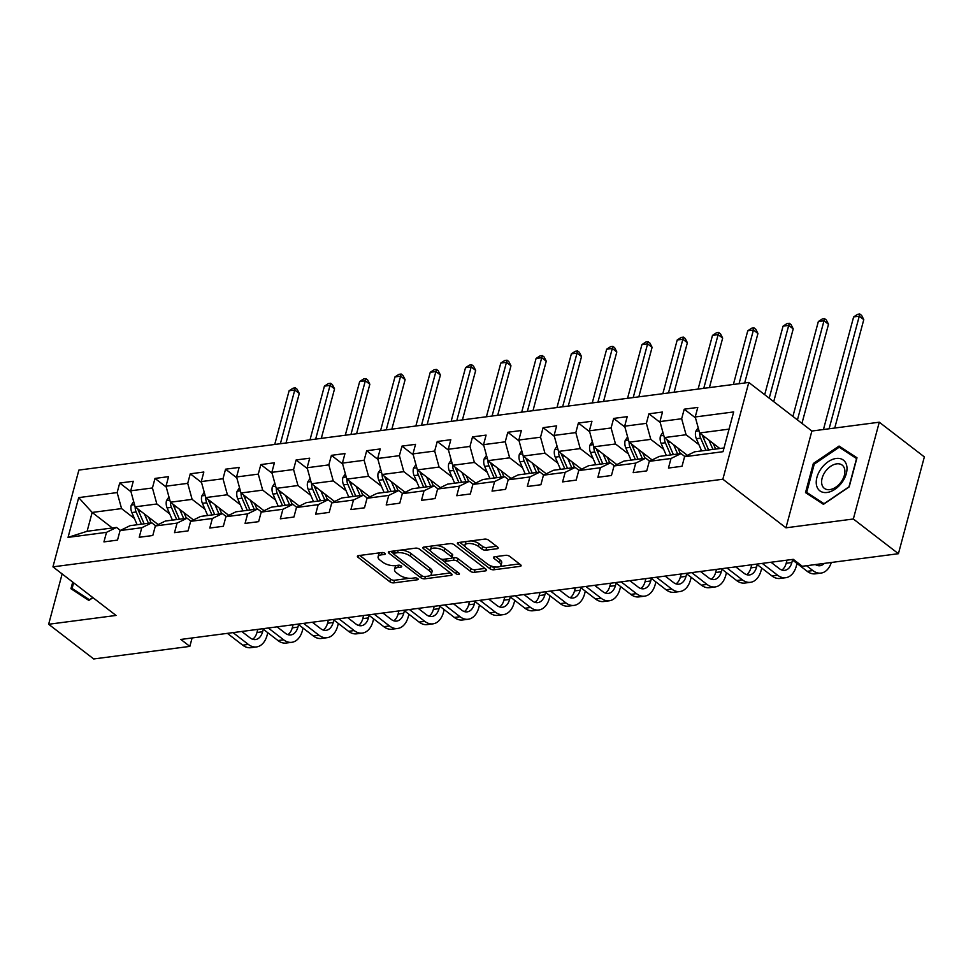 <?xml version="1.0" encoding="UTF-8"?>
<svg xmlns="http://www.w3.org/2000/svg" width="973" height="973" viewBox="0 0 973 973"><rect width="100%" height="100%" fill="white"/><g stroke="black" fill="none" stroke-linecap="round" stroke-linejoin="round"><path stroke-width="1.46" d="M384.834 553.284A2.043 0.851 -165 0 0 382.036 552.53L358.453 555.619A2.919 1.216 -165 0 0 357.407 556.215A2.919 1.216 -165 0 0 358.003 557.274L389.857 581.793A2.919 1.216 -165 0 0 393.846 582.863L417.429 579.774A2.043 0.851 -165 0 0 418.171 579.361A2.043 0.851 -165 0 0 417.745 578.619A2.043 0.851 -165 0 0 414.96 577.877L411.907 578.266A9.353 3.88 -165 0 1 399.137 574.836L396.485 572.793A9.353 3.88 -165 0 1 394.551 569.448A9.353 3.88 -165 0 1 397.921 567.502L400.973 567.113A2.043 0.851 -165 0 0 401.715 566.687A2.043 0.851 -165 0 0 401.29 565.945A2.043 0.851 -165 0 0 398.504 565.204L395.452 565.605A9.353 3.88 -165 0 1 382.681 562.163L380.029 560.12A9.353 3.88 -165 0 1 378.096 556.775A9.353 3.88 -165 0 1 381.465 554.841L384.517 554.44A2.043 0.851 -165 0 0 385.259 554.014A2.043 0.851 -165 0 0 384.834 553.284L384.517 554.44M497.13 548.711A2.919 1.216 -165 0 0 498.188 548.103A2.919 1.216 -165 0 0 497.58 547.057L488.653 540.173A2.919 1.216 -165 0 0 484.663 539.103L458.465 542.533A2.919 1.216 -165 0 0 457.407 543.141A2.919 1.216 -165 0 0 458.015 544.187L489.869 568.706A2.919 1.216 -165 0 0 493.858 569.777L520.056 566.359A2.919 1.216 -165 0 0 521.102 565.751A2.919 1.216 -165 0 0 520.506 564.705L509.706 556.386A2.919 1.216 -165 0 0 505.717 555.315L494.503 556.787A2.919 1.216 -165 0 0 493.457 557.395A2.919 1.216 -165 0 0 494.053 558.441L499.404 562.564A7.808 3.235 -165 0 1 501.022 565.362A7.808 3.235 -165 0 1 495.573 567.004A7.808 3.235 -165 0 1 487.534 564.109L466.566 547.969A7.808 3.235 -165 0 1 464.948 545.172A7.808 3.235 -165 0 1 470.397 543.53A7.808 3.235 -165 0 1 478.436 546.412L481.939 549.1A2.919 1.216 -165 0 0 485.928 550.183L497.13 548.711L497.58 547.057M785.953 527.816L853.345 518.998L898.42 553.698L924.35 456.909L879.276 422.209L811.883 431.027L748.784 382.45L722.854 479.227L785.953 527.816L811.883 431.027M62.138 573.936L48.65 624.265L116.042 615.447L52.943 566.858L722.854 479.227M48.65 624.265L93.724 658.964L189.844 646.388L192.095 637.972M898.42 553.698L802.299 566.274L793.287 559.329L180.832 639.443L189.844 646.388M419.606 549.21A2.919 1.216 -165 0 0 415.617 548.14L389.419 551.569A2.919 1.216 -165 0 0 388.373 552.165A2.919 1.216 -165 0 0 388.969 553.211L420.822 577.743A2.919 1.216 -165 0 0 424.812 578.813L451.01 575.384A2.919 1.216 -165 0 0 452.068 574.775A2.919 1.216 -165 0 0 451.46 573.729L419.606 549.21M456.495 571.309L455.875 573.632L423.498 548.699A2.919 1.216 -165 0 1 422.89 547.653A2.919 1.216 -165 0 1 423.948 547.045L450.134 543.615A2.919 1.216 -165 0 1 454.123 544.698L485.977 569.217L485.527 570.871A2.919 1.216 -165 0 0 486.585 570.263A2.919 1.216 -165 0 0 485.977 569.217M485.527 570.871L474.325 572.343A2.919 1.216 -165 0 1 470.336 571.26L457.407 561.324A2.919 1.216 -165 0 0 453.418 560.241L445.987 561.214A2.919 1.216 -165 0 0 444.929 561.822A2.919 1.216 -165 0 0 445.537 562.868L458.988 573.231A2.043 0.851 -165 0 1 459.402 573.961A2.043 0.851 -165 0 1 457.979 574.386A2.043 0.851 -165 0 1 455.875 573.632M748.784 382.45L78.886 470.081L52.943 566.858M695.476 417.855L684.214 409.195L681.659 418.743L659.949 421.577L662.504 412.029L648.942 413.805L646.376 423.352L624.666 426.198L627.22 416.651L613.659 418.426L611.093 427.974L589.383 430.808L591.949 421.26L578.376 423.036L575.821 432.584L554.099 435.43L556.665 425.882L543.092 427.658L540.538 437.205L518.828 440.039L521.382 430.492L507.809 432.267L505.255 441.815L483.545 444.661L486.099 435.113L472.525 436.877L469.971 446.425L448.261 449.271L450.815 439.723L437.242 441.499L434.688 451.046L412.978 453.88L415.532 444.333L401.971 446.108L399.404 455.656L377.694 458.502L380.248 448.954L366.687 450.73L364.121 460.278L342.411 463.112L344.977 453.564L331.404 455.34L328.838 464.887L307.127 467.733L309.694 458.186L296.12 459.961L293.566 469.509L271.844 472.343L274.41 462.795L260.837 464.571L258.283 474.119L236.573 476.965L239.127 467.417L225.554 469.193L222.999 478.74L201.289 481.574L203.844 472.027L190.27 473.802L187.716 483.35L166.006 486.196L168.56 476.648L154.999 478.424L152.433 487.972L130.723 490.806L133.277 481.258L119.715 483.034L117.149 492.581L78.704 497.617L68.049 537.376L87.108 531.282L116.517 527.427L120.384 530.419M684.214 409.195L697.787 407.419L695.233 416.967L733.678 411.932L723.024 451.691L684.578 456.726L682.024 466.274L668.451 468.049L671.005 458.502L649.295 461.336L646.741 470.883L633.168 472.659L635.722 463.112L614.012 465.958L611.458 475.505L597.884 477.281L600.438 467.733L578.728 470.567L576.174 480.115L562.601 481.89L565.167 472.343L543.445 475.189L540.891 484.736L527.317 486.512L529.884 476.965L508.174 479.798L505.607 489.346L492.046 491.122L494.6 481.574L472.89 484.42L470.324 493.968L456.763 495.744L459.317 486.196L437.607 489.03L435.053 498.577L421.479 500.353L424.033 490.806L402.323 493.652L399.769 503.199L386.196 504.963L388.75 495.415L367.04 498.261L364.486 507.809L350.912 509.584L353.467 500.037L331.757 502.871L329.202 512.418L315.629 514.194L318.195 504.646L296.473 507.492L293.919 517.04L280.346 518.816L282.912 509.268L261.202 512.102L258.636 521.65L245.062 523.425L247.629 513.878L225.918 516.724L223.352 526.271L209.791 528.047L212.345 518.5L190.635 521.333L188.069 530.881L174.508 532.657L177.062 523.109L155.352 525.955L152.797 535.503L139.224 537.278L141.778 527.731L120.068 530.565L117.514 540.112L103.941 541.888L106.495 532.34L68.049 537.376M687.4 455.34L664.352 437.595L686.074 434.749L698.93 444.661M684.895 456.568L681.027 453.588L659.305 456.422L649.295 461.336M686.074 434.749L681.659 418.743M664.352 437.595L659.949 421.577M671.005 458.502L681.027 453.588M652.117 459.949L629.081 442.204L650.791 439.37L663.647 449.271M649.611 461.178L645.744 458.198L624.034 461.044L614.012 465.958M650.791 439.37L646.376 423.352M629.081 442.204L624.666 426.198M635.722 463.112L645.744 458.198M616.833 464.571L593.798 446.826L615.508 443.98L628.363 453.892M614.328 465.799L610.46 462.82L588.75 465.653L578.728 470.567M615.508 443.98L611.093 427.974M593.798 446.826L589.383 430.808M600.438 467.733L610.46 462.82M581.562 469.181L558.514 451.436L580.224 448.602L593.08 458.502M579.044 470.409L575.177 467.429L553.467 470.275L543.445 475.189M580.224 448.602L575.821 432.584M558.514 451.436L554.099 435.43M565.167 472.343L575.177 467.429M546.279 473.802L523.231 456.057L544.941 453.211L557.809 463.124M543.761 475.031L539.893 472.051L518.183 474.885L508.174 479.798M544.941 453.211L540.538 437.205M523.231 456.057L518.828 440.039M529.884 476.965L539.893 472.051M510.995 478.412L487.947 460.667L509.657 457.833L522.525 467.733M508.49 479.64L504.61 476.661L482.9 479.507L472.89 484.42M509.657 457.833L505.255 441.815M487.947 460.667L483.545 444.661M494.6 481.574L504.61 476.661M475.712 483.034L452.664 465.289L474.374 462.443L487.242 472.343M473.206 484.262L469.327 481.282L447.616 484.116L437.607 489.03M474.374 462.443L469.971 446.425M452.664 465.289L448.261 449.271M459.317 486.196L469.327 481.282M440.428 487.643L417.381 469.898L439.091 467.064L451.959 476.965M437.923 488.872L434.055 485.892L412.333 488.738L402.323 493.652M439.091 467.064L434.688 451.046M417.381 469.898L412.978 453.88M424.033 490.806L434.055 485.892M405.145 492.265L382.097 474.52L403.819 471.674L416.675 481.574M402.64 493.493L398.772 490.514L377.062 493.347L367.04 498.261M403.819 471.674L399.404 455.656M382.097 474.52L377.694 458.502M388.75 495.415L398.772 490.514M369.862 496.875L346.826 479.13L368.536 476.296L381.392 486.196M367.356 498.103L363.488 495.123L341.778 497.969L331.757 502.871M368.536 476.296L364.121 460.278M346.826 479.13L342.411 463.112M353.467 500.037L363.488 495.123M334.59 501.496L311.542 483.751L333.252 480.905L346.108 490.806M332.073 502.725L328.205 499.745L306.495 502.579L296.473 507.492M333.252 480.905L328.838 464.887M311.542 483.751L307.127 467.733M318.195 504.646L328.205 499.745M299.307 506.106L276.259 488.361L297.969 485.527L310.837 495.427M296.789 507.334L292.922 504.355L271.212 507.201L261.202 512.102M297.969 485.527L293.566 469.509M276.259 488.361L271.844 472.343M282.912 509.268L292.922 504.355M264.024 510.728L240.976 492.983L262.686 490.137L275.554 500.037M261.518 511.956L257.638 508.976L235.928 511.81L225.918 516.724M262.686 490.137L258.283 474.119M240.976 492.983L236.573 476.965M247.629 513.878L257.638 508.976M228.74 515.337L205.692 497.592L227.402 494.758L240.27 504.659M226.235 516.566L222.355 513.586L200.645 516.432L190.635 521.333M227.402 494.758L222.999 478.74M205.692 497.592L201.289 481.574M212.345 518.5L222.355 513.586M193.457 519.947L170.409 502.214L192.119 499.368L204.987 509.268M190.951 521.187L187.084 518.208L165.361 521.042L155.352 525.955M192.119 499.368L187.716 483.35M170.409 502.214L166.006 486.196M177.062 523.109L187.084 518.208M158.173 524.569L135.125 506.824L156.848 503.99L169.703 513.89M155.668 525.797L151.8 522.817L130.09 525.663L120.068 530.565M156.848 503.99L152.433 487.972M135.125 506.824L130.723 490.806M141.778 527.731L151.8 522.817M112.333 527.974L92.155 512.443L121.564 508.599L134.42 518.5M121.564 508.599L117.149 492.581M87.108 531.282L92.155 512.443L78.704 497.617M106.495 532.34L116.517 527.427M853.345 518.998L879.276 422.209M684.578 456.726L694.588 451.813L723.997 447.969L729.045 429.129L699.636 432.973L719.813 448.517M723.024 451.691L723.997 447.969M729.045 429.129L733.678 411.932M699.636 432.973L695.233 416.967M130.966 491.706L119.715 483.034M166.249 487.084L154.999 478.424M201.533 482.474L190.27 473.802M236.816 477.852L225.554 469.193M272.099 473.243L260.837 464.571M307.383 468.633L296.12 459.961M342.654 464.012L331.404 455.34M377.938 459.402L366.687 450.73M413.221 454.78L401.971 446.108M448.504 450.171L437.242 441.499M483.788 445.549L472.525 436.877M519.071 440.939L507.809 432.267M554.355 436.318L543.092 427.658M589.638 431.708L578.376 423.036M624.909 427.086L613.659 418.426M660.193 422.477L648.942 413.805M72.72 582.085L70.944 588.714L88.859 600.426L92.946 597.665M856.982 457.76L839.067 446.048L813.343 463.476L805.522 492.618L823.45 504.342L849.174 486.914L856.982 457.76M856.787 458.514L846.461 451.983M814.243 464.17L813.343 463.476M846.644 451.873L839.067 446.048M380.127 552.786A9.353 3.88 -165 0 0 378.801 554.16L378.096 556.775M396.583 565.447A9.353 3.88 -165 0 0 395.257 566.833L394.551 569.448M359.742 555.449L390.562 579.178A2.919 1.216 -165 0 0 394.551 580.249L409.207 578.327M430.042 575.602L450.426 572.939M390.708 551.399L393.591 553.625M394.345 553.151A2.043 0.851 -165 0 0 393.603 553.576A2.043 0.851 -165 0 0 394.029 554.306L421.99 575.834A2.043 0.851 -165 0 0 424.775 576.588L427.998 576.162A9.353 3.88 -165 0 0 431.367 574.228A9.353 3.88 -165 0 0 429.434 570.871L410.326 556.167A9.353 3.88 -165 0 0 397.556 552.725L394.345 553.151L394.965 550.84M394.32 550.925A2.043 0.851 -165 0 0 394.308 550.961L393.603 553.576M431.367 574.228L432.061 571.613A9.353 3.88 -165 0 0 430.139 568.256L429.434 570.871M400.961 550.049A9.353 3.88 -165 0 1 411.032 553.54L430.139 568.256M484.943 568.427L475.019 569.716L474.325 572.343M451.898 557.918L454.123 557.626A2.919 1.216 -165 0 1 458.113 558.709L471.029 568.646A2.919 1.216 -165 0 0 475.019 569.716M445.731 559.025A2.919 1.216 -165 0 0 445.634 559.207L444.929 561.822M444.929 562.041L440.927 558.964M430.832 551.192L425.225 546.875M444.004 550.998A7.808 3.235 -165 0 0 435.965 548.115A7.808 3.235 -165 0 0 430.516 549.757A7.808 3.235 -165 0 0 432.134 552.555L439.516 558.234A2.919 1.216 -165 0 0 443.506 559.317L450.949 558.344A2.919 1.216 -165 0 0 451.995 557.736A2.919 1.216 -165 0 0 451.399 556.69L444.004 550.998L444.71 548.383A7.808 3.235 -165 0 0 436.123 545.452M432.426 545.938A7.808 3.235 -165 0 0 431.221 547.142L430.516 549.757M451.995 557.736L452.7 555.121A2.919 1.216 -165 0 0 452.092 554.075L451.399 556.69M444.71 548.383L452.092 554.075M470.956 540.903A7.808 3.235 -165 0 1 479.142 543.798L482.632 546.485A2.919 1.216 -165 0 0 486.622 547.556L496.558 546.267M466.626 541.462A7.808 3.235 -165 0 0 465.653 542.557L464.948 545.172M501.022 565.362L501.715 562.747A7.808 3.235 -165 0 0 500.11 559.949L499.404 562.564M495.792 556.617L500.11 559.949M489.626 565.374L490.562 566.091A2.919 1.216 -165 0 0 494.552 567.162L495.719 567.016M500.037 566.444L519.473 563.902M459.743 542.362L465.264 546.607M133.666 501.521L131.209 505.23A7.881 5.06 82.5 0 0 131.854 512.552L137.12 524.739M144.405 513.963L148.431 523.255M148.687 517.259L150.693 521.905A18.901 12.138 82.5 0 0 151.156 522.902M144.065 523.656A18.901 12.138 -97.5 0 1 143.676 522.817L138.19 510.144A4.014 2.578 -97.5 0 1 137.813 508.891M135.198 506.884A7.881 5.06 82.5 0 0 136.147 511.993L141.413 524.179M144.126 523.815L138.859 511.64A7.881 5.06 -97.5 0 1 138.105 509.11M280.382 443.724L294.77 390.015L289.115 390.757L274.727 444.454M289.115 390.757L293.08 388.178L295.342 387.886L297.142 389.273L299.283 393.493L286.013 442.983M299.283 393.493L294.77 390.015L295.342 387.886M267.806 632.705L267.125 635.211A22.318 14.34 -97.5 0 1 256.507 646.936L250.852 647.677A22.318 14.34 -97.5 0 1 242.703 645.16L227.366 633.362M256.507 646.936A22.318 14.34 -97.5 0 1 248.346 644.418L233.021 632.62M241.778 631.477L250.097 637.887A14.875 9.56 82.5 0 0 255.534 639.553A14.875 9.56 82.5 0 0 262.625 631.745L263.294 629.239M252.627 639.249A14.875 9.56 82.5 0 0 256.969 632.486L257.796 629.385M89.005 600.341L72.099 588.446L73.62 582.778M92.8 597.544L89.467 599.806L72.099 588.446M836.172 458.465A19.338 12.467 -52.4 0 0 816.919 477.39A19.338 12.467 -52.4 0 0 827.062 492.472A19.338 12.467 -52.4 0 0 846.315 473.547A19.338 12.467 -52.4 0 0 836.172 458.465M836.707 463.853A14.644 9.438 -52.4 0 0 823.559 474.483A14.644 9.438 -52.4 0 0 824.326 488.337A14.644 9.438 -52.4 0 0 829.811 489.601A14.644 9.438 -52.4 0 0 842.959 478.971A14.644 9.438 -52.4 0 0 842.192 465.13A14.644 9.438 -52.4 0 0 836.707 463.853M823.584 504.245L806.69 492.35L814.255 464.109L839.188 447.227L856.544 458.575L848.979 486.816L824.046 503.71L806.69 492.35M168.949 496.899L166.492 500.609A7.881 5.06 82.5 0 0 167.125 507.942L172.403 520.117M179.689 509.353L183.715 518.645M183.958 512.637L185.977 517.295A18.901 12.138 82.5 0 0 186.427 518.281M179.336 519.035A18.901 12.138 -97.5 0 1 178.959 518.208L173.474 505.522A4.014 2.578 -97.5 0 1 173.097 504.282M170.482 502.263A7.881 5.06 82.5 0 0 171.43 507.371L176.697 519.558M179.409 519.205L174.143 507.018A7.881 5.06 -97.5 0 1 173.389 504.501M315.666 439.103L330.054 385.405L324.398 386.147L310.01 439.845M324.398 386.147L328.351 383.569L330.613 383.265L332.425 384.651L334.554 388.872L321.297 438.361M334.554 388.872L330.054 385.405L330.613 383.265M204.233 492.289L201.776 495.999A7.881 5.06 82.5 0 0 202.408 503.321L207.687 515.508M214.972 504.732L218.986 514.024M219.241 508.028L221.26 512.674A18.901 12.138 82.5 0 0 221.71 513.671M214.619 514.425A18.901 12.138 -97.5 0 1 214.242 513.586L208.757 500.913A4.014 2.578 -97.5 0 1 208.38 499.66M205.765 497.653A7.881 5.06 82.5 0 0 206.714 502.761L211.98 514.948M214.692 514.595L209.426 502.409A7.881 5.06 -97.5 0 1 208.672 499.879M350.949 434.493L365.337 380.784L359.682 381.525L345.293 435.223M359.682 381.525L363.634 378.947L365.897 378.655L367.709 380.042L369.837 384.262L356.58 433.751M369.837 384.262L365.337 380.784L365.897 378.655M303.077 628.096L302.408 630.601A22.318 14.34 -97.5 0 1 291.791 642.314L286.135 643.056A22.318 14.34 -97.5 0 1 277.974 640.55L262.649 628.74M291.791 642.314A22.318 14.34 -97.5 0 1 283.63 639.808L268.305 628.011M277.062 626.855L285.381 633.265A14.875 9.56 82.5 0 0 290.818 634.943A14.875 9.56 82.5 0 0 297.908 627.123L298.577 624.617M287.911 634.639A14.875 9.56 82.5 0 0 292.253 627.865L293.08 624.763M338.361 623.474L337.692 625.98A22.318 14.34 -97.5 0 1 327.062 637.704L321.418 638.446A22.318 14.34 -97.5 0 1 313.257 635.928L297.933 624.131M327.062 637.704A22.318 14.34 -97.5 0 1 318.913 635.187L303.588 623.389M312.345 622.246L320.664 628.655A14.875 9.56 82.5 0 0 326.101 630.322A14.875 9.56 82.5 0 0 333.18 622.513L333.861 620.008M323.182 630.03A14.875 9.56 82.5 0 0 327.536 623.255L328.363 620.154M239.516 487.668L237.059 491.377A7.881 5.06 82.5 0 0 237.692 498.711L242.97 510.886M250.256 500.122L254.269 509.414M254.525 503.406L256.544 508.064A18.901 12.138 82.5 0 0 256.994 509.061M249.903 509.803A18.901 12.138 -97.5 0 1 249.526 508.976L244.041 496.291A4.014 2.578 -97.5 0 1 243.664 495.05M241.049 493.031A7.881 5.06 82.5 0 0 241.997 498.152L247.264 510.326M249.976 509.974L244.709 497.787A7.881 5.06 -97.5 0 1 243.955 495.269M386.232 429.871L400.621 376.174L394.965 376.916L380.577 430.613M394.965 376.916L398.918 374.337L401.18 374.033L402.98 375.42L405.121 379.64L391.864 429.142M405.121 379.64L400.621 376.174L401.18 374.033M274.8 483.058L272.343 486.768A7.881 5.06 82.5 0 0 272.975 494.089L278.242 506.276M285.539 495.512L289.553 504.792M289.808 498.796L291.815 503.442A18.901 12.138 82.5 0 0 292.277 504.44M285.186 505.194A18.901 12.138 -97.5 0 1 284.809 504.367L279.324 491.681A4.014 2.578 -97.5 0 1 278.947 490.428M276.332 488.422A7.881 5.06 82.5 0 0 277.269 493.53L282.547 505.717M285.259 505.364L279.993 493.177A7.881 5.06 -97.5 0 1 279.227 490.647M421.504 425.262L435.892 371.564L430.248 372.294L415.86 425.992M430.248 372.294L434.201 369.716L436.463 369.424L438.264 370.81L440.404 375.031L427.147 424.52M440.404 375.031L435.892 371.564L436.463 369.424M310.083 478.436L307.614 482.158A7.881 5.06 82.5 0 0 308.259 489.48L313.525 501.654M320.822 490.891L324.836 500.183M325.091 494.187L327.098 498.833A18.901 12.138 82.5 0 0 327.56 499.83M320.47 500.572A18.901 12.138 -97.5 0 1 320.093 499.745L314.607 487.059A4.014 2.578 -97.5 0 1 314.23 485.819M311.615 483.8A7.881 5.06 82.5 0 0 312.552 488.92L317.83 501.095M320.543 500.742L315.264 488.555A7.881 5.06 -97.5 0 1 314.51 486.038M456.787 420.64L471.175 366.943L465.52 367.685L451.131 421.382M465.52 367.685L469.485 365.106L471.747 364.802L473.547 366.189L475.688 370.409L462.43 419.91M475.688 370.409L471.175 366.943L471.747 364.802M373.644 618.864L372.975 621.37A22.318 14.34 -97.5 0 1 362.345 633.082L356.69 633.824A22.318 14.34 -97.5 0 1 348.541 631.319L333.216 619.509M362.345 633.082A22.318 14.34 -97.5 0 1 354.196 630.577L338.872 618.779M347.629 617.624L355.948 624.034A14.875 9.56 82.5 0 0 361.384 625.712A14.875 9.56 82.5 0 0 368.463 617.891L369.144 615.386M358.465 625.408A14.875 9.56 82.5 0 0 362.807 618.633L363.647 615.532M408.928 614.243L408.259 616.748A22.318 14.34 -97.5 0 1 397.629 628.473L391.973 629.215A22.318 14.34 -97.5 0 1 383.824 626.697L368.499 614.9M397.629 628.473A22.318 14.34 -97.5 0 1 389.48 625.955L374.155 614.158M382.912 613.014L391.231 619.424A14.875 9.56 82.5 0 0 396.668 621.09A14.875 9.56 82.5 0 0 403.746 613.282L404.415 610.776M393.749 620.798A14.875 9.56 82.5 0 0 398.091 614.024L398.93 610.922M444.211 609.633L443.542 612.139A22.318 14.34 -97.5 0 1 432.912 623.863L427.256 624.593A22.318 14.34 -97.5 0 1 419.108 622.088L403.783 610.278M432.912 623.863A22.318 14.34 -97.5 0 1 424.763 621.346L409.438 609.548M418.195 608.393L426.515 614.802A14.875 9.56 82.5 0 0 431.951 616.481A14.875 9.56 82.5 0 0 439.03 608.672L439.699 606.167M429.032 616.177A14.875 9.56 82.5 0 0 433.374 609.402L434.213 606.301M479.494 605.011L478.825 607.517A22.318 14.34 -97.5 0 1 468.195 619.242L462.54 619.983A22.318 14.34 -97.5 0 1 454.391 617.466L439.066 605.668M468.195 619.242A22.318 14.34 -97.5 0 1 460.047 616.724L444.71 604.926M453.479 603.783L461.798 610.193A14.875 9.56 82.5 0 0 467.235 611.859A14.875 9.56 82.5 0 0 474.313 604.051L474.982 601.545M464.316 611.567A14.875 9.56 82.5 0 0 468.658 604.792L469.485 601.691M514.778 600.402L514.097 602.907A22.318 14.34 -97.5 0 1 503.479 614.632L497.823 615.362A22.318 14.34 -97.5 0 1 489.674 612.856L474.338 601.059M503.479 614.632A22.318 14.34 -97.5 0 1 495.318 612.114L479.993 600.317M488.75 599.161L497.081 605.571A14.875 9.56 82.5 0 0 502.506 607.249A14.875 9.56 82.5 0 0 509.597 599.441L510.266 596.936M499.599 606.945A14.875 9.56 82.5 0 0 503.941 600.171L504.768 597.069M550.049 595.78L549.38 598.286A22.318 14.34 -97.5 0 1 538.762 610.01L533.107 610.752A22.318 14.34 -97.5 0 1 524.946 608.234L509.621 596.437M538.762 610.01A22.318 14.34 -97.5 0 1 530.601 607.493L515.276 595.695M524.033 594.552L532.353 600.961A14.875 9.56 82.5 0 0 537.789 602.64A14.875 9.56 82.5 0 0 544.88 594.819L545.549 592.314M534.882 602.336A14.875 9.56 82.5 0 0 539.224 595.561L540.051 592.46M585.332 591.17L584.664 593.676A22.318 14.34 -97.5 0 1 574.034 605.401L568.39 606.13A22.318 14.34 -97.5 0 1 560.229 603.625L544.904 591.827M574.034 605.401A22.318 14.34 -97.5 0 1 565.885 602.883L550.56 591.085M559.317 589.942L567.636 596.34A14.875 9.56 82.5 0 0 573.073 598.018A14.875 9.56 82.5 0 0 580.163 590.21L580.832 587.704M570.154 597.714A14.875 9.56 82.5 0 0 574.508 590.939L575.335 587.838M620.616 586.549L619.947 589.054A22.318 14.34 -97.5 0 1 609.317 600.779L603.661 601.521A22.318 14.34 -97.5 0 1 595.512 599.003L580.188 587.206M609.317 600.779A22.318 14.34 -97.5 0 1 601.168 598.273L585.843 586.464M594.6 585.32L602.919 591.73A14.875 9.56 82.5 0 0 608.356 593.408A14.875 9.56 82.5 0 0 615.435 585.588L616.116 583.082M605.437 593.104A14.875 9.56 82.5 0 0 609.791 586.33L610.618 583.228M655.899 581.939L655.23 584.445A22.318 14.34 -97.5 0 1 644.6 596.169L638.945 596.899A22.318 14.34 -97.5 0 1 630.796 594.394L615.471 582.596M644.6 596.169A22.318 14.34 -97.5 0 1 636.451 593.652L621.127 581.854M629.884 580.711L638.203 587.108A14.875 9.56 82.5 0 0 643.64 588.787A14.875 9.56 82.5 0 0 650.718 580.978L651.387 578.473M640.721 588.483A14.875 9.56 82.5 0 0 645.063 581.708L645.902 578.607M691.183 577.33L690.514 579.835A22.318 14.34 -97.5 0 1 679.884 591.548L674.228 592.289A22.318 14.34 -97.5 0 1 666.079 589.772L650.755 577.974M679.884 591.548A22.318 14.34 -97.5 0 1 671.735 589.042L656.41 577.232M665.167 576.089L673.486 582.499A14.875 9.56 82.5 0 0 678.923 584.177A14.875 9.56 82.5 0 0 686.001 576.357L686.67 573.851M676.004 583.873A14.875 9.56 82.5 0 0 680.346 577.098L681.185 573.997M726.466 572.708L725.797 575.213A22.318 14.34 -97.5 0 1 715.167 586.938L709.512 587.68A22.318 14.34 -97.5 0 1 701.363 585.162L686.038 573.365M715.167 586.938A22.318 14.34 -97.5 0 1 707.018 584.42L691.694 572.623M700.451 571.479L708.77 577.877A14.875 9.56 82.5 0 0 714.206 579.555A14.875 9.56 82.5 0 0 721.285 571.747L721.954 569.241M711.287 579.251A14.875 9.56 82.5 0 0 715.629 572.489L716.469 569.375M761.75 568.098L761.068 570.604A22.318 14.34 -97.5 0 1 750.451 582.316L744.795 583.058A22.318 14.34 -97.5 0 1 736.646 580.54L721.321 568.743M750.451 582.316A22.318 14.34 -97.5 0 1 742.302 579.811L726.965 568.001M735.722 566.858L744.053 573.267A14.875 9.56 82.5 0 0 749.478 574.946A14.875 9.56 82.5 0 0 756.568 567.125L757.237 564.62M746.571 574.642A14.875 9.56 82.5 0 0 750.913 567.867L751.74 564.766M797.033 563.476L796.352 565.982A22.318 14.34 -97.5 0 1 785.734 577.707L780.078 578.449A22.318 14.34 -97.5 0 1 771.93 575.931L756.593 564.133M785.734 577.707A22.318 14.34 -97.5 0 1 777.573 575.189L762.248 563.391M771.005 562.248L779.324 568.646A14.875 9.56 82.5 0 0 784.761 570.324A14.875 9.56 82.5 0 0 791.852 562.516L792.521 560.01M781.854 570.02A14.875 9.56 82.5 0 0 786.196 563.258L787.023 560.144M831.319 562.479A22.318 14.34 -97.5 0 1 821.017 573.085L815.362 573.827A22.318 14.34 -97.5 0 1 807.201 571.309L791.876 559.511M821.017 573.085A22.318 14.34 -97.5 0 1 812.856 570.579L806.544 565.714M817.125 565.41A14.875 9.56 82.5 0 0 818.621 564.133M815.362 564.559A14.875 9.56 82.5 0 0 820.044 565.714A14.875 9.56 82.5 0 0 824.277 563.391M345.366 473.827L342.897 477.536A7.881 5.06 82.5 0 0 343.542 484.858L348.808 497.045M356.106 486.281L360.119 495.561M360.375 489.565L362.382 494.211A18.901 12.138 82.5 0 0 362.844 495.208M355.753 495.962A18.901 12.138 -97.5 0 1 355.376 495.135L349.879 482.45A4.014 2.578 -97.5 0 1 349.502 481.197M346.887 479.19A7.881 5.06 82.5 0 0 347.835 484.299L353.114 496.485M355.826 496.133L350.548 483.946A7.881 5.06 -97.5 0 1 349.794 481.416M492.07 416.03L506.459 362.333L500.803 363.063L486.415 416.76M500.803 363.063L504.768 360.484L507.03 360.192L508.83 361.579L510.971 365.799L497.702 415.289M510.971 365.799L506.459 362.333L507.03 360.192M380.638 469.205L378.181 472.927A7.881 5.06 82.5 0 0 378.825 480.248L384.092 492.435M391.377 481.659L395.403 490.951M395.658 484.955L397.665 489.601A18.901 12.138 82.5 0 0 398.127 490.599M391.037 491.353A18.901 12.138 -97.5 0 1 390.659 490.514L385.162 477.828A4.014 2.578 -97.5 0 1 384.785 476.588M382.17 474.569A7.881 5.06 82.5 0 0 383.119 479.689L388.385 491.864M391.11 491.511L385.831 479.324A7.881 5.06 -97.5 0 1 385.077 476.806M527.354 411.409L541.742 357.711L536.087 358.453L521.698 412.151M536.087 358.453L540.051 355.875L542.314 355.571L544.114 356.969L546.254 361.178L532.985 410.679M546.254 361.178L541.742 357.711L542.314 355.571M415.921 464.595L413.464 468.305A7.881 5.06 82.5 0 0 414.109 475.627L419.375 487.814M426.661 477.05L430.686 486.33M430.942 480.334L432.949 484.98A18.901 12.138 82.5 0 0 433.399 485.977M426.308 486.731A18.901 12.138 -97.5 0 1 425.931 485.904L420.445 473.219A4.014 2.578 -97.5 0 1 420.068 471.966M417.453 469.959A7.881 5.06 82.5 0 0 418.402 475.067L423.669 487.254M426.381 486.901L421.114 474.715A7.881 5.06 -97.5 0 1 420.36 472.197M562.637 406.799L577.025 353.102L571.37 353.831L556.982 407.541M571.37 353.831L575.335 351.253L577.597 350.961L579.397 352.348L581.526 356.568L568.268 406.057M581.526 356.568L577.025 353.102L577.597 350.961M451.204 459.974L448.748 463.695A7.881 5.06 82.5 0 0 449.38 471.017L454.659 483.204M461.944 472.428L465.97 481.72M466.213 475.724L468.232 480.37A18.901 12.138 82.5 0 0 468.682 481.367M461.591 482.121A18.901 12.138 -97.5 0 1 461.214 481.282L455.729 468.597A4.014 2.578 -97.5 0 1 455.352 467.356M452.737 465.337A7.881 5.06 82.5 0 0 453.686 470.458L458.952 482.632M461.664 482.28L456.398 470.093A7.881 5.06 -97.5 0 1 455.644 467.575M597.921 402.177L612.309 348.48L606.653 349.222L592.265 402.919M606.653 349.222L610.606 346.643L612.868 346.339L614.681 347.738L616.809 351.958L603.552 401.448M616.809 351.958L612.309 348.48L612.868 346.339M486.488 455.364L484.031 459.074A7.881 5.06 82.5 0 0 484.663 466.395L489.942 478.582M497.227 467.818L501.241 477.098M501.496 471.102L503.515 475.748A18.901 12.138 82.5 0 0 503.965 476.746M496.875 477.5A18.901 12.138 -97.5 0 1 496.498 476.673L491.012 463.987A4.014 2.578 -97.5 0 1 490.635 462.734M488.02 460.728A7.881 5.06 82.5 0 0 488.969 465.836L494.235 478.023M496.948 477.67L491.681 465.483A7.881 5.06 -97.5 0 1 490.927 462.966M633.204 397.568L647.592 343.87L641.937 344.612L627.549 398.31M641.937 344.612L645.89 342.022L648.152 341.73L649.952 343.116L652.092 347.337L638.835 396.826M652.092 347.337L647.592 343.87L648.152 341.73M521.771 450.742L519.314 454.464A7.881 5.06 82.5 0 0 519.947 461.786L525.225 473.973M532.511 463.197L536.524 472.489M536.78 466.493L538.787 471.139A18.901 12.138 82.5 0 0 539.249 472.136M532.158 472.89A18.901 12.138 -97.5 0 1 531.781 472.051L526.296 459.365A4.014 2.578 -97.5 0 1 525.919 458.125M523.304 456.106A7.881 5.06 82.5 0 0 524.24 461.226L529.519 473.401M532.231 473.048L526.965 460.874A7.881 5.06 -97.5 0 1 526.198 458.344M668.475 392.946L682.864 339.249L677.22 339.991L662.832 393.688M677.22 339.991L681.173 337.412L683.435 337.108L685.235 338.507L687.376 342.727L674.119 392.216M687.376 342.727L682.864 339.249L683.435 337.108M557.055 446.133L554.598 449.842A7.881 5.06 82.5 0 0 555.23 457.164L560.497 469.351M567.794 458.587L571.808 467.879M572.063 461.871L574.07 466.517A18.901 12.138 82.5 0 0 574.532 467.514M567.441 468.268A18.901 12.138 -97.5 0 1 567.064 467.441L561.579 454.756A4.014 2.578 -97.5 0 1 561.202 453.503M558.587 451.496A7.881 5.06 82.5 0 0 559.524 456.605L564.802 468.791M567.514 468.439L562.236 456.252A7.881 5.06 -97.5 0 1 561.482 453.734M703.759 388.336L718.147 334.639L712.491 335.381L698.103 389.078M712.491 335.381L716.456 332.79L718.719 332.498L720.519 333.885L722.659 338.105L709.402 387.595M722.659 338.105L718.147 334.639L718.719 332.498M592.338 441.523L589.869 445.233A7.881 5.06 82.5 0 0 590.514 452.554L595.78 464.741M603.078 453.965L607.091 463.257M607.347 457.261L609.353 461.907A18.901 12.138 82.5 0 0 609.816 462.905M602.725 463.659A18.901 12.138 -97.5 0 1 602.348 462.82L596.863 450.134A4.014 2.578 -97.5 0 1 596.473 448.894M593.871 446.875A7.881 5.06 82.5 0 0 594.807 451.995L600.086 464.17M602.798 463.817L597.519 451.642A7.881 5.06 -97.5 0 1 596.765 449.112M739.042 383.715L753.43 330.017L747.775 330.759L733.387 384.457M747.775 330.759L751.74 328.181L754.002 327.889L755.802 329.275L757.943 333.496L744.673 382.985M757.943 333.496L753.43 330.017L754.002 327.889M627.609 436.901L625.153 440.611A7.881 5.06 82.5 0 0 625.797 447.945L631.063 460.12M638.349 449.356L642.375 458.648M642.63 452.64L644.637 457.286A18.901 12.138 82.5 0 0 645.099 458.283M638.008 459.037A18.901 12.138 -97.5 0 1 637.631 458.21L632.134 445.525A4.014 2.578 -97.5 0 1 631.757 444.272M629.142 442.265A7.881 5.06 82.5 0 0 630.09 447.373L635.357 459.56M638.081 459.207L632.803 447.021A7.881 5.06 -97.5 0 1 632.049 444.503M769.217 398.176L788.714 325.408L783.058 326.15L764.693 394.697M783.058 326.15L787.023 323.559L789.285 323.267L791.085 324.654L793.226 328.874L773.717 401.642M793.226 328.874L788.714 325.408L789.285 323.267M662.893 432.292L660.436 436.001A7.881 5.06 82.5 0 0 661.081 443.323L666.347 455.51M673.632 444.734L677.658 454.026M677.913 448.03L679.92 452.676A18.901 12.138 82.5 0 0 680.382 453.673M673.292 454.427A18.901 12.138 -97.5 0 1 672.902 453.588L667.417 440.903A4.014 2.578 -97.5 0 1 667.04 439.662M664.425 437.643A7.881 5.06 82.5 0 0 665.374 442.764L670.64 454.95M673.352 454.586L668.086 442.411A7.881 5.06 -97.5 0 1 667.332 439.881M797.434 419.91L823.997 320.786L818.342 321.528L792.91 416.42M818.342 321.528L822.307 318.949L824.569 318.658L826.369 320.044L828.51 324.264L801.947 423.377M828.51 324.264L823.997 320.786L824.569 318.658M698.176 427.67L695.719 431.38A7.881 5.06 82.5 0 0 696.352 438.714L701.63 450.888M708.916 440.124L712.941 449.417M713.185 443.408L715.204 448.054A18.901 12.138 82.5 0 0 715.654 449.052M708.563 449.806A18.901 12.138 -97.5 0 1 708.186 448.979L702.701 436.293A4.014 2.578 -97.5 0 1 702.324 435.04M699.709 433.034A7.881 5.06 82.5 0 0 700.657 438.142L705.924 450.329M708.636 449.976L703.37 437.789A7.881 5.06 -97.5 0 1 702.615 435.272M829.105 428.777L859.281 316.176L853.625 316.918L823.45 429.519M853.625 316.918L857.578 314.328L859.84 314.036L861.652 315.422L863.781 319.643L834.737 428.035M863.781 319.643L859.281 316.176L859.84 314.036M382.085 552.518L381.465 554.841M401.29 565.945L400.973 567.113M398.541 565.191L397.921 567.502M417.745 578.619L417.429 579.774M394.551 580.249L393.846 582.863M390.562 579.178L389.857 581.793M358.441 555.619L358.003 557.274M451.46 573.729L451.01 575.384M425.432 576.503L424.812 578.813M421.443 575.42L420.822 577.743M389.419 551.569L388.969 553.211M411.032 553.54L410.326 556.167M398.176 550.414L397.556 552.725M471.029 568.646L470.336 571.26M458.113 558.709L457.407 561.324M454.123 557.626L453.418 560.241M446.607 558.903L445.987 561.214M423.936 547.045L423.498 548.699M486.622 547.556L485.928 550.183M482.632 546.485L481.939 549.1M479.142 543.798L478.436 546.412M494.503 556.787L494.053 558.441M520.494 564.693L520.056 566.359M494.552 567.162L493.858 569.777M490.562 566.091L489.869 568.706M458.453 542.533L458.015 544.187M134.542 504.671L131.306 505.084M136.147 511.993L131.854 512.552M141.012 511.36L138.859 511.64M242.703 645.16L248.346 644.418M256.969 632.486L262.625 631.745M169.813 500.049L166.578 500.475M171.43 507.371L167.125 507.942M176.295 506.738L174.143 507.018M205.096 495.439L201.861 495.865M206.714 502.761L202.408 503.321M211.579 502.129L209.426 502.409M277.974 640.55L283.63 639.808M292.253 627.865L297.908 627.123M313.257 635.928L318.913 635.187M327.536 623.255L333.18 622.513M240.38 490.818L237.144 491.243M241.997 498.152L237.692 498.711M246.862 497.507L244.709 497.787M275.663 486.208L272.428 486.634M277.269 493.53L272.975 494.089M282.146 492.897L279.993 493.177M310.946 481.586L307.711 482.012M312.552 488.92L308.259 489.48M317.429 488.276L315.264 488.555M348.541 631.319L354.196 630.577M362.807 618.633L368.463 617.891M383.824 626.697L389.48 625.955M398.091 614.024L403.746 613.282M419.108 622.088L424.763 621.346M433.374 609.402L439.03 608.672M454.391 617.466L460.047 616.724M468.658 604.792L474.313 604.051M489.674 612.856L495.318 612.114M503.941 600.171L509.597 599.441M524.946 608.234L530.601 607.493M539.224 595.561L544.88 594.819M560.229 603.625L565.885 602.883M574.508 590.939L580.163 590.21M595.512 599.003L601.168 598.273M609.791 586.33L615.435 585.588M630.796 594.394L636.451 593.652M645.063 581.708L650.718 580.978M666.079 589.772L671.735 589.042M680.346 577.098L686.001 576.357M701.363 585.162L707.018 584.42M715.629 572.489L721.285 571.747M736.646 580.54L742.302 579.811M750.913 567.867L756.568 567.125M771.93 575.931L777.573 575.189M786.196 563.258L791.852 562.516M807.201 571.309L812.856 570.579M346.23 476.977L342.995 477.402M347.835 484.299L343.542 484.858M352.7 483.666L350.548 483.946M381.513 472.355L378.278 472.781M383.119 479.689L378.825 480.248M387.984 479.044L385.831 479.324M416.797 467.745L413.561 468.171M418.402 475.067L414.109 475.627M423.267 474.435L421.114 474.715M452.068 463.124L448.833 463.549M453.686 470.458L449.38 471.017M458.551 469.813L456.398 470.093M487.351 458.514L484.116 458.94M488.969 465.836L484.663 466.395M493.834 465.203L491.681 465.483M522.635 453.892L519.4 454.318M524.24 461.226L519.947 461.786M529.117 460.582L526.965 460.874M557.918 449.283L554.683 449.708M559.524 456.605L555.23 457.164M564.401 455.972L562.236 456.252M593.202 444.673L589.966 445.087M594.807 451.995L590.514 452.554M599.684 451.35L597.519 451.642M628.485 440.051L625.25 440.477M630.09 447.373L625.797 447.945M634.955 446.741L632.803 447.021M663.768 435.442L660.533 435.855M665.374 442.764L661.081 443.323M670.239 442.119L668.086 442.411M699.04 430.82L695.804 431.246M700.657 438.142L696.352 438.714M705.522 437.509L703.37 437.789"/></g></svg>

